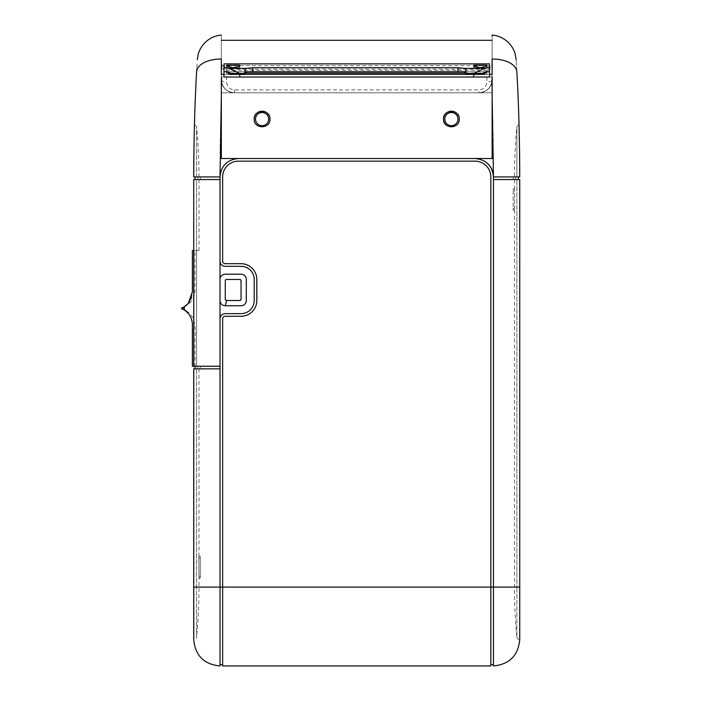 <?xml version="1.0" encoding="UTF-8"?>
<svg xmlns="http://www.w3.org/2000/svg" width="701" height="701" viewBox="0 0 701 701"><rect width="100%" height="100%" fill="white"/><g stroke="black" fill="none" stroke-linecap="round" stroke-linejoin="round"><path stroke-width="0.53" stroke-dasharray="3.5 2.63" d="M191.636 297.005L192.389 291.774L192.389 250.546C195.929 250.546 195.929 250.546 192.389 250.546C195.929 250.546 195.929 250.546 192.389 250.546L196.587 250.546L193.975 250.546L193.975 366.229L198.988 366.229L192.389 366.229C195.929 366.229 195.929 366.229 192.389 366.229C195.929 366.229 195.929 366.229 192.389 366.229L192.389 324.992M184.302 309.746L184.302 307.02L182.777 307.923L182.777 308.852L184.302 309.746A18.401 18.401 0 0 1 188.21 313.312L188.148 313.233M184.302 307.02L188.21 303.463M189.358 301.894L190.733 299.415M196.587 250.546L198.988 250.546L196.587 250.546L196.587 366.229L196.587 179.561L198.988 179.561L193.73 179.561L196.587 179.561L196.587 366.229L196.587 250.546M233.161 77.022L239.742 77.022L233.161 77.022M233.161 71.765L239.742 71.765L233.161 71.765M480.308 77.022L473.736 77.022L480.308 77.022M480.308 71.765L473.736 71.765L480.308 71.765M489.508 63.879L489.508 74.394L223.961 74.394L489.508 74.394L489.508 71.765L489.508 77.022L223.961 77.022L223.961 71.765L489.508 71.765L223.961 71.765L223.961 74.394L489.508 74.394L223.961 74.394L223.961 63.879M226.922 71.765L244.982 71.765M465.841 71.765L486.547 71.765M484.163 74.394L229.306 74.394M473.867 66.271L480.308 65.307L486.748 66.271M226.721 66.271L233.161 65.307L239.602 66.271M485.486 71.765L463.834 71.765M457.955 71.765L252.859 71.765M246.98 71.765L227.983 71.765M245.481 73.526L230.795 73.526M482.674 73.526L465.341 73.526M492.137 158.522L492.137 77.022L492.137 92.795L221.332 92.795L221.332 65.64L221.332 92.795L492.137 92.795L492.137 65.64L221.332 65.64L221.332 40.307L221.332 65.64A5.258 4.688 0 0 0 226.589 70.328L486.88 70.328L486.88 69.136L226.589 69.136C223.575 68.751 221.831 66.551 221.35 62.529L221.814 83.174C220.657 112.659 220.053 143.915 220.018 176.932L193.73 176.932C193.818 138.859 194.773 103.836 196.604 71.861A26.287 14.222 -176.9 0 1 221.332 59.033C221.332 27.444 221.332 27.444 221.332 59.033M489.508 74.394L223.961 74.394M492.137 62.24L492.137 40.307L492.128 62.529C491.638 66.551 489.894 68.751 486.88 69.136L486.88 82.035C486.371 86.793 483.743 89.421 478.993 89.921L234.476 89.921C229.726 89.421 227.098 86.793 226.589 82.035L226.589 70.328M492.137 74.394L221.332 74.394M473.867 66.744L473.867 65.193L486.748 65.193L473.867 65.193L486.748 65.193L486.748 66.744M473.867 67.822L486.748 67.822L473.867 67.822M226.721 66.744L226.721 65.193L239.602 65.193L226.721 65.193L239.602 65.193L239.602 66.744M226.721 67.822L239.602 67.822L226.721 67.822M443.496 119.091A7.886 7.886 0 0 0 443.645 120.625A7.886 7.886 0 0 1 443.496 119.091A7.886 7.886 0 0 0 451.383 126.977A7.886 7.886 0 0 0 459.269 119.091A7.886 7.886 0 0 0 451.383 111.205A7.886 7.886 0 0 0 443.496 119.091A7.886 7.886 0 0 0 451.383 126.977A7.886 7.886 0 0 0 459.269 119.091A7.886 7.886 0 0 1 446.984 125.637A7.886 7.886 0 0 0 459.269 119.091C459.935 108.97 442.848 108.953 443.496 119.091C442.848 129.194 459.891 129.238 459.269 119.091A7.886 7.886 0 0 0 458.673 116.077M269.377 116.077A7.886 7.886 0 0 1 269.973 119.091A7.886 7.886 0 0 0 262.086 111.205A7.886 7.886 0 0 0 254.2 119.091A7.886 7.886 0 0 0 262.086 126.977A7.886 7.886 0 0 0 269.973 119.091A7.886 7.886 0 0 1 257.688 125.637A7.886 7.886 0 0 0 269.973 119.091C270.639 108.97 253.552 108.953 254.2 119.091C253.552 129.194 270.595 129.238 269.973 119.091A7.886 7.886 0 0 1 262.086 126.977A7.886 7.886 0 0 1 254.2 119.091A7.886 7.886 0 0 0 256.496 124.655A7.886 7.886 0 0 1 254.2 119.091M513.167 208.241L513.167 210.212L514.595 210.212L514.622 208.241L514.595 210.212L513.167 210.212L513.167 189.419L513.167 208.241L514.622 208.241L514.481 189.419L514.622 208.241L513.167 208.241M198.874 556.419L200.302 556.419L200.302 577.212L200.302 556.419L198.874 556.419L198.847 558.39L198.874 556.419M241.056 280.777L239.742 279.462L226.589 279.462L225.275 280.777L225.275 299.187L226.589 300.501L239.742 300.501L241.056 299.187L241.056 280.777M246.314 279.462C245.998 276.448 244.246 274.696 241.056 274.205L225.275 274.205C222.103 274.687 220.351 276.439 220.018 279.462L220.018 300.501C220.333 303.515 222.086 305.268 225.275 305.759L241.056 305.759C244.228 305.277 245.981 303.524 246.314 300.501L246.314 279.462M196.587 368.857L193.73 368.857L196.587 368.857L196.587 587.079L198.988 587.079L196.587 587.079L196.587 368.857M198.988 577.212L198.847 558.39L198.988 577.212L200.302 577.212L200.302 577.869L200.302 577.212L198.988 577.212M221.332 66.604L221.332 79.651C222.173 87.581 226.554 91.962 234.476 92.795A13.144 13.144 0 0 1 221.332 79.651C222.173 87.581 226.554 91.962 234.476 92.795L478.993 92.795C485.609 92.225 489.824 89.018 491.655 83.174L492.137 66.604L492.137 79.651A13.144 13.144 0 0 1 478.993 92.795L234.476 92.795L478.993 92.795C486.915 91.962 491.296 87.581 492.137 79.651C491.296 87.581 486.915 91.962 478.993 92.795L478.993 89.921M221.332 158.522L221.332 77.022L492.137 77.022L492.137 79.651A5.258 2.383 180 0 1 486.88 82.035M197.901 176.932L195.071 176.932L200.302 176.932L197.901 176.932L197.901 179.561L200.302 179.561L195.071 179.561L197.901 179.561L197.901 176.932M518.398 176.932L493.451 176.932L518.398 176.932L515.568 176.932L518.398 176.932L518.398 179.561L493.451 179.561L493.451 665.95M515.568 176.932L513.167 176.932L515.568 176.932L515.568 179.561L515.568 176.932M491.655 83.174C492.812 112.659 493.416 143.915 493.451 176.932L519.739 176.932C519.651 138.859 518.696 103.836 516.865 71.861C515.936 55.782 515.936 55.782 516.865 71.861A26.287 14.222 176.9 0 0 492.137 59.033C492.137 27.444 492.137 27.444 492.137 59.033M519.31 136.371L519.494 176.932L516.882 176.932L519.739 176.932L519.406 140.91M516.882 176.932L514.481 176.932L516.882 176.932L516.882 126.723L516.882 176.932M519.494 146.264L519.66 159.215M493.451 176.932C492.374 165.76 486.24 159.626 475.05 158.522L238.428 158.522C227.255 159.6 221.122 165.734 220.018 176.932A18.401 18.401 0 0 1 238.428 158.522L475.05 158.522A18.401 18.401 0 0 1 493.451 176.932L493.451 179.561L519.739 179.561L519.739 639.663L519.494 179.561L514.481 179.561L519.494 179.561L519.739 587.079L516.882 587.079L516.882 179.561L516.882 587.079L514.481 587.079L519.494 587.079L519.494 639.663C518.749 640.048 517.873 639.259 516.882 637.279L516.882 587.079L516.882 637.279A527.143 527.143 0 0 1 514.481 587.079L514.481 210.212M478.993 92.795L234.476 92.795C227.878 92.234 223.654 89.027 221.814 83.174M492.137 66.604L492.128 62.529M197.042 64.229L196.762 69.092M196.666 70.836L196.604 71.861M220.018 179.561L220.018 261.061A5.258 5.258 0 0 0 225.275 266.319L241.056 266.319A13.144 13.144 0 0 1 254.2 279.462L254.2 300.501A13.144 13.144 0 0 1 241.056 313.645L225.275 313.645A5.258 5.258 0 0 0 220.018 318.902L220.018 366.229L220.018 318.902L220.018 366.229L193.73 366.229L193.73 179.561L220.018 179.561L220.018 261.061A5.258 5.258 0 0 0 225.275 266.319L241.056 266.319A13.144 13.144 0 0 1 254.2 279.462L254.2 300.501A13.144 13.144 0 0 1 241.056 313.645L225.275 313.645A5.258 5.258 0 0 0 220.018 318.902A5.258 5.258 0 0 1 225.275 313.645L241.056 313.645A13.144 13.144 0 0 0 254.2 300.501L254.2 279.462A13.144 13.144 0 0 0 241.056 266.319L225.275 266.319A5.258 5.258 0 0 1 220.018 261.061L220.018 179.561L195.071 179.561L220.018 179.561L220.018 176.932M220.018 665.95L220.018 587.079L220.018 664.636L220.018 587.079L193.73 587.079L193.975 639.663L193.975 587.079L196.587 587.079L193.975 587.079L193.975 368.857L193.73 587.079L193.73 368.857L220.018 368.857L195.071 368.857L220.018 368.857L220.018 587.079L220.018 368.857L220.018 587.079L222.646 587.079L222.646 664.636L222.646 318.902A2.629 2.629 0 0 1 225.275 316.274L241.056 316.274A15.772 15.772 0 0 0 256.829 300.501L256.829 279.462A15.772 15.772 0 0 0 241.056 263.69L225.275 263.69A2.629 2.629 0 0 1 222.646 261.061L222.646 176.932A15.772 15.772 0 0 1 238.428 161.151A15.772 15.772 0 0 0 222.646 176.932A15.772 15.772 0 0 1 238.428 161.151L475.05 161.151A15.772 15.772 0 0 1 490.823 176.932A15.772 15.772 0 0 0 475.05 161.151A15.772 15.772 0 0 1 490.823 176.932L490.823 665.95M222.646 318.902A2.629 2.629 0 0 1 225.275 316.274L241.056 316.274A15.772 15.772 0 0 0 256.829 300.501L256.829 279.462A15.772 15.772 0 0 0 241.056 263.69L225.275 263.69A2.629 2.629 0 0 1 222.646 261.061A2.629 2.629 0 0 0 225.275 263.69L241.056 263.69A15.772 15.772 0 0 1 256.829 279.462L256.829 300.501A15.772 15.772 0 0 1 241.056 316.274L225.275 316.274A2.629 2.629 0 0 0 222.646 318.902M514.481 189.419L513.167 189.419L513.167 188.762L513.167 189.419L514.481 189.419M194.159 136.371L193.73 176.932M193.975 146.264L193.975 176.932L194.063 140.91M519.739 587.079L493.451 587.079L493.451 664.636L493.451 587.079L490.823 587.079L490.823 664.636L490.823 587.079L222.646 587.079L222.646 665.95M193.73 587.079L193.975 639.663C196.026 638.874 196.902 638.076 196.587 637.279L196.587 587.079L196.587 637.279A527.143 527.143 0 0 0 198.988 587.079L198.988 577.869L200.302 577.869M238.428 158.522L475.05 158.522A18.401 18.401 0 0 1 490.358 166.715M220.377 173.322A18.401 18.401 0 0 1 234.835 158.882M493.451 179.561L518.398 179.561M195.071 366.229L220.018 366.229L195.071 366.229L197.901 366.229L195.071 366.229L195.036 338.618C195.772 329.812 195.027 322.846 192.784 317.728C190.278 313.294 186.58 310.35 181.699 308.896L181.699 307.879C193.397 303.226 194.738 296.295 195.036 289.653L195.044 250.546M197.901 366.229L200.302 366.229L197.901 366.229L197.901 368.857L197.901 366.229M486.88 70.328A5.258 4.688 0 0 0 492.137 65.64L492.137 79.651M492.137 77.022L221.332 77.022M221.332 79.651A5.258 2.383 0 0 0 226.589 82.035M193.975 250.546L193.975 366.229M230.506 73.079L245.56 73.079M465.254 73.079L482.963 73.079M444.811 119.091A6.572 6.572 0 0 1 451.383 112.519A6.572 6.572 0 0 1 457.955 119.091A6.572 6.572 0 0 1 451.383 125.663A6.572 6.572 0 0 1 444.811 119.091M255.514 119.091A6.572 6.572 0 0 1 262.086 112.519A6.572 6.572 0 0 1 268.658 119.091A6.572 6.572 0 0 1 262.086 125.663A6.572 6.572 0 0 1 255.514 119.091M226.589 300.501L225.275 305.759M220.018 368.857L220.018 366.229M220.018 261.061L220.018 279.462M220.018 300.501L220.018 318.902M196.587 176.932L196.587 126.723L196.587 176.932M234.476 92.795L234.476 89.921M198.847 558.39L200.302 558.39L198.847 558.39M198.988 250.546L198.988 179.561M226.589 66.507L226.589 67.822M473.736 66.507L473.736 67.822M486.88 66.507L486.88 67.822M239.742 66.507L239.742 67.822M198.988 368.857L198.988 556.419M514.481 179.561L514.481 188.762L513.167 188.762M198.988 176.932A527.143 527.143 0 0 0 196.587 126.723L194.449 124.392M519.02 124.392L516.882 126.723A527.143 527.143 0 0 0 514.481 176.932M200.302 179.561L200.302 176.932M513.167 179.561L513.167 176.932M200.302 368.857L200.302 366.229"/><path stroke-width="1.05" d="M193.975 250.546L192.389 250.546L192.389 291.774L188.21 303.463L182.777 307.923C181.042 307.862 181.042 307.862 182.777 307.923C181.042 307.862 181.042 307.862 182.777 307.923L182.777 308.852C181.042 308.913 181.042 308.913 182.777 308.852C181.042 308.913 181.042 308.913 182.777 308.852L184.302 309.746L184.302 307.02M193.975 366.229L192.389 366.229L192.389 324.992A18.401 18.401 0 0 0 184.302 309.754M188.21 313.312C185.414 310.552 183.224 309.08 181.629 308.887C183.224 309.08 185.414 310.552 188.21 313.312A18.401 18.401 0 0 1 192.389 324.992M188.21 303.463C185.414 306.223 183.224 307.695 181.629 307.888L181.629 308.887L181.629 307.879C183.224 307.695 185.414 306.223 188.21 303.463L189.358 301.894M190.733 299.415L191.636 297.005M489.508 66.271L489.508 63.879L223.961 63.879L223.961 66.271C224.04 67.086 225.687 67.778 228.894 68.347L246.261 68.347C245.122 68.935 244.693 70.652 244.973 73.526L230.795 73.526L227.983 71.765L223.961 71.765L223.961 77.022L489.508 77.022L489.508 71.765L485.486 71.765L482.674 73.526L465.841 73.526C466.121 70.652 465.701 68.926 464.561 68.347L484.575 68.347C487.782 67.778 489.429 67.086 489.508 66.271L489.508 71.765L486.547 71.765L484.163 74.394L239.742 74.394L239.742 77.022M223.961 66.271L223.961 71.765L226.922 71.765L227.983 73.079L230.506 73.079M244.982 71.765L465.841 71.765M227.983 73.079L229.306 74.394L239.742 74.394M486.748 66.271L480.308 67.699L473.867 66.271M239.602 66.271L233.161 67.699L226.721 66.271M465.841 73.526L463.834 71.765L457.955 71.765L457.955 67.699L464.561 68.347M246.261 68.347L252.859 67.699L252.859 71.765L246.98 71.765L244.973 73.526M252.859 67.699L457.955 67.699M239.742 73.526L228.894 68.347M484.575 68.347L473.736 73.526M492.137 74.394L492.137 59.033L492.137 74.394L489.508 74.394M223.961 74.394L221.332 74.394L221.332 59.033C221.332 27.444 221.332 27.444 221.332 59.033L221.332 74.394M473.867 66.744L473.867 65.193L486.748 65.193L486.748 66.744M226.721 66.744L226.721 65.193L239.602 65.193L239.602 66.744M443.496 119.091C442.944 108.944 459.803 108.909 459.269 119.091C459.812 129.247 442.962 129.247 443.496 119.091A7.886 7.886 0 0 1 458.673 116.077M446.984 125.637A7.886 7.886 0 0 1 443.645 120.625A7.886 7.886 0 0 0 446.984 125.637M254.2 119.091C253.648 108.944 270.507 108.909 269.973 119.091C270.516 129.247 253.666 129.247 254.2 119.091A7.886 7.886 0 0 1 269.377 116.077M257.688 125.637A7.886 7.886 0 0 1 256.496 124.655A7.886 7.886 0 0 0 257.688 125.637M226.589 279.462A1.314 1.314 0 0 0 225.275 280.777L225.275 299.187A1.314 1.314 0 0 0 226.589 300.501L239.742 300.501A1.314 1.314 0 0 0 241.056 299.187L241.056 280.777A1.314 1.314 0 0 0 239.742 279.462L226.589 279.462M220.018 300.501A5.258 5.258 0 0 0 225.275 305.759L241.056 305.759A5.258 5.258 0 0 0 246.314 300.501L246.314 279.462A5.258 5.258 0 0 0 241.056 274.205L225.275 274.205A5.258 5.258 0 0 0 220.018 279.462L220.018 366.229L193.73 366.229L193.73 179.561L220.018 179.561L220.018 176.932A18.401 18.401 0 0 1 220.377 173.322M492.137 59.033C492.137 27.444 492.137 27.444 492.137 59.033A26.287 14.222 176.9 0 1 516.865 71.861C515.936 55.782 515.936 55.782 516.865 71.861C518.696 103.836 519.651 138.859 519.739 176.932L493.451 176.932L492.137 96.703M490.358 166.715A18.401 18.401 0 0 1 493.451 176.932C492.374 165.76 486.24 159.626 475.05 158.522L238.428 158.522C227.255 159.6 221.122 165.734 220.018 176.932L221.332 96.703M221.332 77.881L221.332 158.522L238.428 158.522A18.401 18.401 0 0 0 234.835 158.882M220.018 176.932L193.73 176.932C193.818 138.859 194.773 103.836 196.604 71.861A26.287 14.222 3.1 0 1 221.332 59.033M196.604 71.861C197.533 55.782 197.533 55.782 196.604 71.861M196.762 69.092L196.666 70.836M220.018 318.902A5.258 5.258 0 0 1 225.275 313.645L241.056 313.645A13.144 13.144 0 0 0 254.2 300.501L254.2 279.462A13.144 13.144 0 0 0 241.056 266.319L225.275 266.319A5.258 5.258 0 0 1 220.018 261.061L220.018 179.561M193.73 587.079L193.73 368.857L220.018 368.857L220.018 587.079L193.73 587.079L193.73 639.663C195.29 655.628 204.052 664.39 220.018 665.95L220.018 587.079L490.823 587.079L490.823 665.95L222.646 665.95L222.646 318.902A2.629 2.629 0 0 1 225.275 316.274L241.056 316.274A15.772 15.772 0 0 0 256.829 300.501L256.829 279.462A15.772 15.772 0 0 0 241.056 263.69L225.275 263.69A2.629 2.629 0 0 1 222.646 261.061L222.646 176.932A15.772 15.772 0 0 1 238.428 161.151L475.05 161.151A15.772 15.772 0 0 1 490.823 176.932L490.823 587.079L493.451 587.079L493.451 176.932M519.739 587.079L493.451 587.079L493.451 665.95C509.417 664.39 518.179 655.628 519.739 639.663L519.739 179.561L493.451 179.561M193.73 176.932L193.975 146.264M194.063 140.91L194.159 136.371M519.494 146.264L519.66 159.215M519.406 140.91L519.31 136.371M516.155 59.69L515.139 53.828C513.78 49.307 511.397 45.416 507.98 42.148C503.502 37.985 498.218 35.62 492.137 35.05L492.137 36.084M195.071 179.561L195.071 176.932L195.071 179.561M518.398 179.561L518.398 176.932M195.071 368.857L195.071 366.229L195.071 368.857M492.137 77.022L492.137 158.522L475.05 158.522M473.736 74.394L473.736 77.022M245.56 73.079L465.254 73.079M482.963 73.079L485.486 73.079M457.955 119.091A6.572 6.572 0 0 0 451.383 112.519A6.572 6.572 0 0 0 444.811 119.091A6.572 6.572 0 0 0 451.383 125.663A6.572 6.572 0 0 0 457.955 119.091M268.658 119.091A6.572 6.572 0 0 0 262.086 112.519A6.572 6.572 0 0 0 255.514 119.091A6.572 6.572 0 0 0 262.086 125.663A6.572 6.572 0 0 0 268.658 119.091M226.589 300.501L225.275 305.759M220.018 261.061L220.018 279.462M220.018 368.857L220.018 366.229M492.137 40.307L221.332 40.307M221.332 35.05C215.251 35.62 209.976 37.985 205.489 42.148C202.072 45.416 199.689 49.307 198.33 53.828L197.314 59.69M222.646 664.636L220.018 664.636M493.451 664.636L490.823 664.636"/></g></svg>
